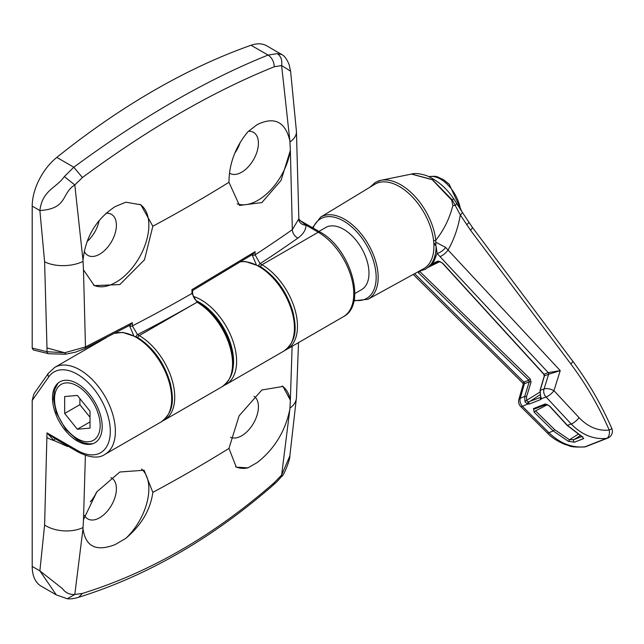 <?xml version="1.0" encoding="UTF-8"?>
<svg xmlns="http://www.w3.org/2000/svg" width="644" height="644" viewBox="0 0 644 644"><rect width="100%" height="100%" fill="white"/><g stroke="black" fill="none" stroke-linecap="round" stroke-linejoin="round"><path stroke-width="0.97" d="M414.615 273.676L523.942 382.158A320.229 22.79 152.9 0 1 528.796 380.193L529.247 381.787A319.778 22.757 -27.1 0 0 524.377 383.76L520.223 398.258A7.173 5.522 67.8 0 0 520.98 404.239A7.173 5.522 67.8 0 0 522.389 406.251L548.938 432.679C559.942 443.362 571.993 448.071 585.098 446.791A7.173 5.587 68 0 0 586.257 446.501A7.173 5.836 68.6 0 1 586.185 446.525A7.173 7.173 0 0 0 586.257 446.501L607.759 438.081A7.173 6.062 -110.6 0 1 606.608 438.371C593.631 439.659 581.822 434.853 571.18 423.969L546.048 396.986A7.173 6.118 -110.4 0 1 544.607 394.989A7.173 6.118 -110.4 0 1 544.051 388.928L548.64 374.261A319.778 22.757 -27.1 0 0 544.446 375.838L540.211 390.369L540.388 395.368L541.419 398.733L540.807 399.513L529.247 404.046L527.758 404.078L525.472 402.428L524.932 401.421L524.707 396.438L529.247 381.787A1.433 0.555 -162.8 0 1 531.067 382.101L530.197 378.905L528.796 380.193L418.407 272.75L419.767 271.47L530.197 378.905M549.726 406.066L567.436 425.378L581.596 436.205L583.673 438.58L574.472 442.178L568.411 441.365L553.244 430.941L534.134 412.168L533.465 408.586L545.243 403.973L549.726 406.066A1.433 0.435 137.5 0 1 549.437 406.034L567.139 425.354A1.433 0.435 137.5 0 0 567.436 425.378A317.814 22.612 -27.1 0 1 571.18 423.969A7.173 2.109 137.1 0 0 579.061 417.666C588.125 427.028 598.179 431.166 609.232 430.087C598.823 406.308 586.032 384.283 570.858 363.997L470.514 230.23L460.315 214.951L452.346 200.043L432.446 179.644L411.58 174.049L380.854 180.312A50.087 28.916 60 0 1 427.833 215.016A50.087 28.916 60 0 1 435.771 240.188C443.732 230.351 449.431 218.807 452.861 205.549L451.669 200.107L432.277 179.716L411.444 174.073M546.619 404.271L534.786 408.9A1.433 1.135 68.3 0 1 534.705 408.94L534.705 408.94A1.433 1.135 68.3 0 1 533.465 408.586M545.243 403.973A1.433 1.199 68.9 0 0 546.49 404.327L549.437 406.034M354.804 293.551L361.566 289.647A35.863 20.705 -120 0 0 363.055 250.983A35.863 20.705 -120 0 0 325.695 227.525L318.957 231.421M368.046 299.251L423.511 268.789A48.775 28.159 -120 0 0 433.742 242.16L433.581 240.542A48.775 28.159 -120 0 0 425.845 216.03A48.775 28.159 -120 0 0 374.736 184.313L320.623 217.117A47.423 27.378 60 0 1 370.316 247.956A47.423 27.378 60 0 1 368.046 299.251L353.959 300.829M435.883 245.694L435.771 240.188A1.433 0.708 173.5 0 1 435.545 240.349A1.433 0.708 173.5 0 1 433.581 240.542M435.513 244.503L433.823 242.981L436.117 246.338A50.087 28.916 60 0 1 430.031 265.489A50.087 28.916 60 0 1 427.849 267.582M433.742 242.16L433.823 242.981M418.544 271.518L425.507 269.208L430.031 265.489L434.169 260.82L437.083 253.334L436.117 246.338M439.949 256.545L437.083 253.334A7.173 2.745 139.9 0 0 445.632 247.425L560.232 370.606L548.64 374.261A1.433 1.224 69.6 0 0 548.245 372.643L439.949 256.545A7.173 2.117 -43.1 0 0 447.966 250.194C453.996 239.592 458.109 227.847 460.315 214.951A7.173 1.385 -33.5 0 0 462.287 212.27L453.271 198.102C446.115 187.75 437.236 180.264 426.642 175.651C419.751 173.518 414.728 172.986 411.58 174.049M431.689 263.629L438.323 261.07L442.718 263.227L544.059 374.22A1.433 0.443 137.7 0 1 543.761 374.188L544.236 376.048L540.002 390.578L540.751 397.573A1.433 1.208 -173.5 0 0 541.419 398.733A304.644 21.679 -27.1 0 1 546.048 396.986A7.173 2.109 137.1 0 0 546.313 396.905A7.173 2.109 137.1 0 0 553.953 390.675A7.173 2.753 -162.6 0 0 544.22 388.855A7.173 2.753 -162.6 0 0 544.051 388.928A306.866 21.832 152.9 0 0 540.211 390.369A1.433 0.596 -163.8 0 0 540.002 390.578M429.902 265.159L439.562 261.424A1.433 1.224 -110.8 0 1 438.323 261.07M452.861 205.549A35.863 3.711 170.5 0 0 455.308 205.436A7.173 2.013 -31.8 0 0 456.443 203.013M436.036 242.329L445.632 247.425M544.236 376.048A1.433 0.596 -163.8 0 1 544.446 375.838L544.059 374.22A320.229 22.79 152.9 0 1 548.245 372.643M607.799 438.065A7.173 6.062 -110.6 0 1 607.759 438.081A7.173 7.173 0 0 0 607.839 438.049A7.173 5.836 68.6 0 1 606.68 438.339A7.173 4.154 83.1 0 0 609.232 430.087A7.173 0.531 -23.6 0 0 611.8 428.493C601.174 404.215 588.101 381.715 572.596 360.978L472.245 227.203L462.287 212.27M531.067 382.101L526.526 396.752L526.703 400.737L528.257 401.912A1.433 0.733 102.6 0 0 527.758 404.078A304.644 21.679 -27.1 0 0 522.389 406.251A7.173 1.699 134.8 0 1 522.131 406.372A7.173 1.699 134.8 0 1 520.706 406.517L547.287 432.929A7.173 1.699 -45.2 0 0 548.938 432.679A317.814 22.612 -27.1 0 1 553.244 430.941L554.661 429.637L569.417 439.755L573.973 439.594A1.433 1.143 68.2 0 0 574.472 442.178M526.526 396.752A1.433 0.555 -162.8 0 0 524.707 396.438A306.866 21.832 152.9 0 0 520.223 398.258A7.173 3.035 -164 0 0 520.038 398.33A7.173 3.035 -164 0 0 518.871 399.449A7.173 7.173 0 0 0 520.706 406.517M548.712 374.236A1.433 1.216 71.6 0 0 548.326 372.618L560.232 370.606L553.953 390.675L579.061 417.666M523.178 384.428L522.848 383.14L523.846 382.206A1.433 1.111 -113.9 0 1 524.288 383.792L523.178 384.428L518.871 399.449M523.942 382.158A1.433 1.103 -112.2 0 1 524.377 383.76L524.288 383.792M535.47 410.816L554.661 429.637M534.134 412.168L535.55 410.872L547.577 404.633M577.99 434.362L569.417 439.755A1.433 0.572 113.8 0 1 568.411 441.365M582.659 437.002A1.433 1.183 69 0 0 583.673 438.58M582.852 436.906L581.291 436.189A1.433 0.692 -63.5 0 0 581.596 436.205M528.257 401.912L540.863 397.276M419.687 271.422L420.274 271.221M442.718 263.227A1.433 0.443 137.5 0 1 442.452 263.195L543.761 374.188M544.317 374.631L544.059 374.22M540.807 399.513A1.433 1.191 -110.8 0 1 540.735 397.372M539.728 392.204L524.932 401.421M529.247 404.046A1.433 1.135 -111.9 0 1 529.247 401.824L539.978 394.796M67.274 598.735L56.302 594.895L39.888 570.866L62.315 588.503C65.374 592.73 69.536 594.718 74.809 594.484L82.432 593.414L78.657 597.27C146.985 576.01 211.9 538.569 273.402 484.932L274.296 482.646L281.629 475.071L289.856 409.278C285.292 431.311 274.392 449.085 257.173 462.593L247.916 467.85A46.626 26.919 -60 0 1 235.527 466.675M247.916 467.85L236.276 467.15L228.958 448.425L239.093 415.831L261.85 390.006L282.949 386.424L290.347 400.19L292.126 346.303M85.402 455.397L83.479 519.628L96.801 491.879L119.824 472.004L144.079 470.233L152.837 492.37C150.479 509.702 141.495 525.013 125.886 538.304L115.155 544.591C96.222 551.932 85.507 546.635 82.996 528.716L74.809 594.484L67.29 598.735M83.479 519.628L82.996 528.716M56.27 594.879L41.111 586.129A43.035 24.85 -60 0 1 32.2 566.43L32.2 400.415L33.866 393.951L48.389 373.287A3.59 2.826 35.1 0 0 48.791 376.812L32.2 400.415M96.431 492.378A23.675 13.669 -60 0 1 90.281 501.877M254.066 396.277A23.675 13.669 -60 0 1 256.988 415.412A23.675 13.669 -60 0 1 241.677 435.763A23.675 13.669 -60 0 1 230.504 437.268M282.136 385.989A46.626 26.919 -60 0 1 290.355 400.327L290.347 400.19M289.856 409.278L290.355 400.327M110.929 477.631A23.675 13.669 -60 0 1 111.493 477.929A23.675 13.669 -60 0 1 115.123 496.894A23.675 13.669 -60 0 1 99.659 517.752A23.675 13.669 -60 0 1 87.826 518.927A23.675 13.669 -60 0 1 84.541 515.45M141.503 469.041A46.626 26.919 -60 0 1 125.886 538.304M32.2 566.43L39.888 570.866L44.605 525.053L46.996 432.881L55.006 438.612L78.085 452.04A3.59 2.069 -60 0 1 77.344 450.398A46.626 26.919 -120 0 0 110.309 431.367A46.626 26.919 -120 0 0 77.344 374.261A46.626 26.919 -120 0 0 48.791 376.812M77.344 383.631A35.146 20.294 -120 0 0 59.771 381.892A35.146 20.294 -120 0 0 54.378 410.059A35.146 20.294 -120 0 0 77.344 441.027A35.146 20.294 -120 0 0 94.918 442.766A35.146 20.294 -120 0 0 100.303 414.607A35.146 20.294 -120 0 0 77.344 383.631M82.432 593.414C149.875 572.468 213.832 535.542 274.296 482.646M289.848 455.968C290.492 458.343 283.642 476.504 281.774 476.302L281.629 475.071L289.848 455.928L296.433 397.791L298.518 342.616M67.564 445.97L67.564 446.501L54.032 440.544L46.996 432.881L77.344 450.398M139.965 204.333A46.626 26.919 -60 0 1 146.132 241.927A46.626 26.919 -60 0 1 115.888 282.305A46.626 26.919 -60 0 1 93.404 285.059M65.704 353.902L64.674 352.743L85.475 346.947A3.59 1.795 63.3 0 1 84.807 348.565L75.549 352.139L65.463 354.24L48.67 353.741A3.59 2.56 -76.2 0 1 46.988 351.721L64.674 352.743L46.988 347.953L44.605 261.81L39.888 210.548C42.383 190.02 56.294 188.153 64.336 176.569L73.802 167.223L82.432 177.535L74.809 184.941L82.996 260.216C85.515 237 96.238 219.129 115.155 206.595L125.886 202.192L140.875 204.824L152.837 226.237L144.465 259.846L119.824 284.584L94.306 285.614L83.479 269.86L85.475 346.947L132.342 322.668L132.358 325.896L137.526 334.622L139.225 335.605A50.208 28.988 60 0 1 172.029 379.855A50.208 28.988 60 0 1 164.325 420.089L222.148 386.706A50.208 28.988 -120 0 0 229.852 346.472A50.208 28.988 -120 0 0 197.048 302.221L139.225 335.605A2.149 1.24 -60 0 0 137.8 337.577M136.093 336.611A2.149 1.24 -60 0 1 137.526 334.622A1498.459 865.125 180 0 0 197.04 302.221A2.149 1.24 -60 0 1 198.111 302.108A2.149 1.24 -60 0 0 197.048 302.221L191.96 293.447L191.952 289.655L255.088 251.659L255.096 254.831A1491.287 860.988 0 0 0 292.344 229.626L290.347 150.422L281.017 180.481L261.85 202.586L239.479 205.436L228.958 182.284C229.119 163.689 235.438 146.84 247.916 131.738L257.173 124.598C274.408 116.282 285.3 121.676 289.856 140.778L281.629 65.527L274.296 66.767C213.132 91.343 149.183 128.269 82.432 177.535M290.347 150.422L290.355 150.253A46.626 26.919 -60 0 1 257.914 200.316A46.626 26.919 -60 0 1 237.161 203.81M133.622 335.371L129.396 325.301M48.67 353.741L33.303 349.958L32.2 348.082L32.2 206.104A43.035 24.85 120 0 1 56.809 157.41A717.311 414.14 120 0 1 153.932 90.498A717.311 414.14 120 0 1 251.055 45.257A43.035 24.85 -60 0 1 266.753 45.845L281.943 54.611L277.266 53.629C280.921 56.189 282.378 60.15 281.629 65.527L290.597 71.194L289.116 64.569C286.926 59.264 284.535 55.948 281.943 54.611M99.176 220.441A23.675 13.669 -60 0 1 87.02 241.572M240.228 142.244A23.675 13.669 -60 0 1 234.794 153.143M105.962 213.325A23.675 13.669 -60 0 1 111.493 214.372A23.675 13.669 -60 0 1 115.123 233.337A23.675 13.669 -60 0 1 99.659 254.195A23.675 13.669 -60 0 1 87.826 255.37A23.675 13.669 -60 0 1 84.203 251.208M82.996 260.216L83.479 269.86M248.375 131.296A23.675 13.669 -60 0 1 253.519 132.374A23.675 13.669 -60 0 1 257.141 151.34A23.675 13.669 -60 0 1 241.677 172.198A23.675 13.669 -60 0 1 229.844 173.373A23.675 13.669 -60 0 1 229.449 173.131M56.809 157.41L73.802 167.223C107.629 142.308 140.794 120.452 173.3 101.68C205.782 82.931 237.362 67.403 268.057 55.07L277.266 53.629M256.223 264.442L251.965 254.42M274.296 66.767C273.958 61.51 271.881 57.606 268.057 55.07L251.055 45.257M290.355 150.253L289.856 140.778M297.89 238.095A7.173 4.524 -125.1 0 1 292.344 229.626L298.848 218.839L300.112 220.538L306.029 225.167C305.868 230.013 303.155 234.319 297.89 238.095A1498.459 865.125 180 0 1 260.096 263.654L261.971 264.74A50.208 28.988 60 0 1 294.775 308.983A50.208 28.988 60 0 1 287.071 349.225L343.373 316.719A50.208 28.988 -120 0 0 351.069 276.477A50.208 28.988 -120 0 0 318.273 232.234L261.971 264.74A2.149 1.24 -60 0 0 260.546 266.705M64.336 176.569L74.809 184.941C61.035 193.506 68.095 208.648 39.888 210.548L32.2 206.104M251.965 254.887A2.149 1.24 -0.1 0 0 255.096 254.831L260.096 263.654A2.149 1.24 -60 0 0 258.663 265.642M298.856 219.282A7.173 5.86 -179 0 0 306.029 225.167L318.273 232.234A3.59 2.069 -60 0 1 320.06 232.057C350.119 247.916 367.563 304.58 343.373 316.719M192.524 290.557L253.132 254.074L255.088 251.659M191.952 289.655L191.96 290.597M84.807 348.565L130.201 325.075L132.342 322.668M64.666 396.551L64.666 413.464L77.344 429.234L90.023 428.107L90.023 411.194L77.344 395.424L64.666 396.551M79.88 398.58L79.88 404.673L64.666 413.464M90.023 421.917L77.344 429.234M79.88 404.673L90.023 417.296M606.68 438.339A7.173 4.154 83.1 0 1 606.608 438.371A348.823 24.818 -27.1 0 0 585.098 446.791A7.173 4.017 -97.2 0 1 585.026 446.823A7.173 5.836 68.6 0 0 586.185 446.525A7.173 7.173 0 0 1 584.47 446.968A7.173 4.017 -97.2 0 0 585.026 446.823M611.8 428.493A7.173 7.173 0 0 1 607.839 438.049A7.173 5.836 68.6 0 0 608.491 437.735M354.095 300.185A45.99 26.549 -120 0 0 368.545 248.834A45.99 26.549 -120 0 0 313.097 228.032M377.956 181.157A50.087 28.916 60 0 1 380.854 180.312L375.372 182.373L369.898 187.251M451.855 200.421A35.863 4.452 151 0 1 452.346 200.043A7.173 1.61 -34.3 0 0 453.271 198.102M570.858 363.997A7.173 1.65 -36.8 0 0 572.596 360.978M470.514 230.23A7.173 1.658 -36.9 0 0 472.245 227.203M466.675 224.7A7.173 1.312 -32.7 0 0 468.703 222.108M580.244 435.65L573.973 439.594L581.87 436.495M440.045 261.52L428.115 267.373M460.516 209.55A28.69 16.567 -120 0 0 447.556 184.587A28.69 16.567 -120 0 0 429.057 176.665M152.837 492.37A1487.873 859.015 0 0 0 228.958 448.425M193.474 296.433A50.208 28.988 60 0 1 201.105 299.879A50.208 28.988 60 0 1 233.909 344.129A50.208 28.988 60 0 1 226.205 384.363L284.028 350.98A50.208 28.988 -120 0 0 291.732 310.746A50.208 28.988 -120 0 0 258.928 266.495A50.208 28.988 -120 0 0 240.767 261.778M232.468 370.622A48.059 27.748 -120 0 0 199.584 302.511A48.059 27.748 -120 0 0 196.533 300.909M106.759 337.367L54.772 367.378A50.208 28.988 60 0 1 79.88 369.865A50.208 28.988 60 0 1 112.684 414.116A50.208 28.988 60 0 1 104.98 454.35L161.282 421.844A50.208 28.988 -120 0 0 168.986 381.61A50.208 28.988 -120 0 0 136.182 337.359A50.208 28.988 -120 0 0 114.35 333.423M44.605 525.053A28.69 17.557 3.2 0 0 82.939 527.621M290.017 408.063A28.69 17.557 3.2 0 0 296.433 397.791M46.996 437.566A28.69 16.567 0 0 0 54.032 440.544A7.173 0.66 126.5 0 0 55.006 438.612M129.404 325.856A2.149 1.24 -0.1 0 0 132.358 325.896A1491.287 860.988 0 0 0 191.96 293.447A2.149 1.24 -0.1 0 0 192.596 292.569C192.83 296.667 194.673 299.846 198.111 302.108A2.149 1.24 -60 0 1 198.119 302.117C214.202 312.356 225.247 327.78 231.236 348.372C234.166 362.29 235.873 376.032 222.148 386.706M228.958 182.284A1487.873 859.015 180 0 1 152.837 226.237M94.185 343.816L94.443 344.476M298.856 219.097L296.433 131.465A28.69 15.504 177 0 1 290.017 141.93M32.2 348.082L46.988 351.721L46.988 347.953M82.939 261.488A28.69 15.504 177 0 1 44.605 261.81M65.93 428.566A32.281 18.636 -120 0 0 97.107 436.922A32.281 18.636 -120 0 0 88.751 396.092A32.281 18.636 -120 0 0 57.574 387.736A32.281 18.636 -120 0 0 65.93 428.566M534.705 408.94L546.482 404.327M429.822 265.191L439.619 261.408L442.452 263.195M584.47 446.968C567.742 447.435 571.188 445.793 565.054 444.529C557.132 441.116 551.208 437.252 547.287 432.929M522.848 383.14L413.239 274.433M581.291 436.189L567.139 425.354M320.623 217.117L312.493 227.686M428.928 176.609L434.821 176.247L437.324 176.786L443.708 179.789L449.222 184.297L461.933 211.731M224.104 385.402L226.205 384.363M241.001 261.633L245.436 261.528L259.999 266.391C276.083 276.63 287.127 292.054 293.117 312.646C296.047 326.556 297.753 340.306 284.028 350.98M54.772 367.378L48.389 373.287M114.519 333.334L122.69 332.401L137.252 337.255C153.336 347.494 164.381 362.918 170.37 383.51C173.3 397.429 175.007 411.17 161.282 421.844M78.085 452.04C89.919 457.868 98.886 458.641 104.98 454.35M78.689 597.262C74.245 598.646 70.454 599.137 67.298 598.743M273.402 484.94C276.526 481.897 274.98 484.071 281.758 476.319M162.763 420.894L164.325 420.089M285.509 350.022L287.071 349.225M296.433 131.465L290.597 71.194M320.06 232.057L300.329 220.667M93.815 344.009L94.08 344.685M192.588 290.444L192.596 292.569M92.945 443.676L88.703 443.869L83.14 442.67L77.006 439.675L65.672 429.347L56.286 412.651L53.492 398.95L54.539 389.781L58 383.14"/></g></svg>
